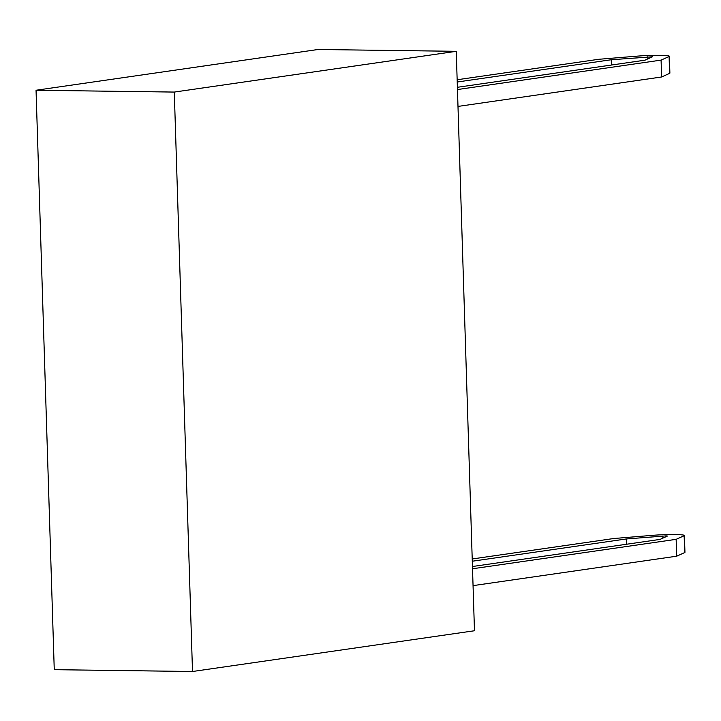 <?xml version="1.0" encoding="UTF-8"?>
<svg xmlns="http://www.w3.org/2000/svg" width="721" height="721" viewBox="0 0 721 721"><rect width="100%" height="100%" fill="white"/><g stroke="black" fill="none" stroke-linecap="round" stroke-linejoin="round"><path stroke-width="1.08" d="M457.222 82.005L611.255 59.744L652.451 56.788L644.971 60.185L457.393 87.295M457.456 89.548L661.085 60.113L669.088 56.499A19.9 1.415 -1.8 0 0 669.358 56.256A19.9 1.415 -1.8 0 0 660.03 55.355A19.9 1.415 -1.8 0 0 637.932 56.085L598.709 59.293L457.15 79.752M472.453 566.517L660.03 539.407L667.466 536.036L666.114 535.865L626.315 538.957L626.477 544.256M472.21 558.973L613.769 538.515L652.992 535.306A19.9 1.415 178.2 0 1 675.09 534.567A19.9 1.415 178.2 0 1 684.418 535.469A19.9 1.415 178.2 0 1 684.148 535.712L676.145 539.335L676.677 556.197L473.048 585.632M684.418 535.469L684.95 552.34A19.9 1.415 178.2 0 1 684.671 552.583L676.677 556.197M676.145 539.335L472.516 568.77M626.315 538.957L472.282 561.226M669.358 56.256L669.89 73.118A19.9 1.415 178.2 0 1 669.611 73.362L661.617 76.985L457.988 106.42M661.085 60.113L661.617 76.985M611.255 59.744L611.417 65.034M456.258 51.317L318.015 49.497L36.05 90.251L174.293 92.072L456.258 51.317L474.472 630.749L192.507 671.503L174.293 92.072M36.05 90.251L54.255 669.683L192.507 671.503M684.148 535.712L684.671 552.583M662.797 535.973L662.86 538.118M669.088 56.499L669.611 73.362M647.737 56.761L647.8 58.906"/></g></svg>
